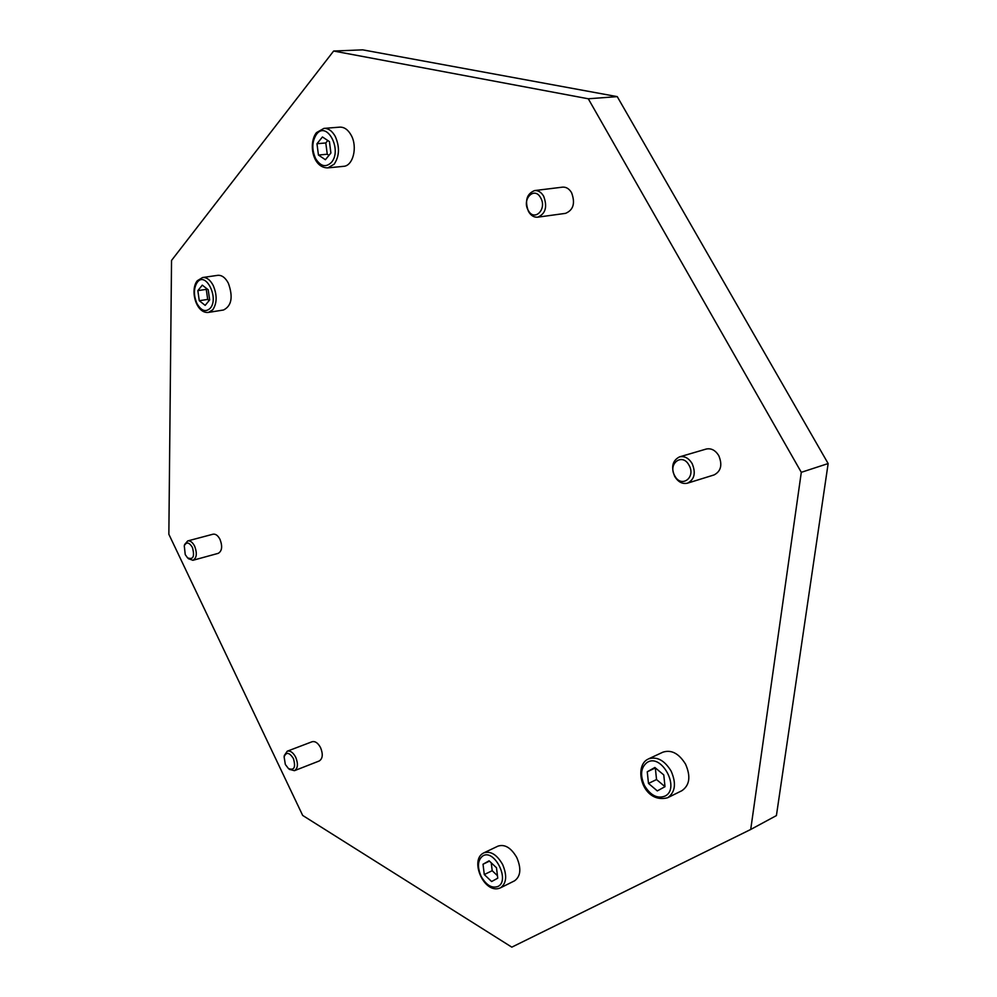 <?xml version="1.0" encoding="UTF-8"?>
<svg xmlns="http://www.w3.org/2000/svg" width="997" height="997" viewBox="0 0 997 997"><rect width="100%" height="100%" fill="white"/><g stroke="black" fill="none" stroke-linecap="round" stroke-linejoin="round"><path stroke-width="1.5" d="M662.905 752.174C671.355 749.457 678.895 753.42 685.512 764.088C690.921 776.401 689.7 785.275 681.886 790.696L667.828 797.637C675.355 792.079 676.44 783.206 671.081 771.017C664.438 760.25 656.886 756.212 648.424 758.929L662.905 752.174M339.778 127.142C344.252 126.98 348.04 129.66 351.131 135.156C357.848 146.883 353.075 166.038 343.541 166.337L327.789 167.882L334.132 164.231C339.478 156.23 339.852 146.983 335.291 136.477C332.175 130.931 328.399 128.239 323.925 128.389L339.778 127.142M498.051 846.104C504.881 843.985 511.137 847.811 516.807 857.582C521.468 868.624 520.696 876.375 514.527 880.837L500.594 887.779C506.563 883.217 507.236 875.453 502.613 864.486C496.917 854.628 490.661 850.753 483.844 852.859L498.051 846.104M217.77 275.334C221.833 275.01 225.372 277.64 228.375 283.235C233.248 296.969 231.628 305.892 223.54 309.992L208.473 312.41L212.785 309.78C217.084 303.188 217.234 295.087 213.221 285.491C210.217 279.845 206.678 277.191 202.615 277.515L217.77 275.334M692.142 463.58C688.715 458.059 684.503 455.828 679.505 456.875C672.452 460.527 670.869 467.07 674.732 476.479C678.184 482.062 682.447 484.293 687.519 483.171C694.485 479.482 696.018 472.952 692.142 463.58M689.014 465.213C682.359 452.451 667.516 463.655 674.745 475.793C681.225 488.518 696.305 477.551 689.014 465.213M679.505 456.875L706.163 449.061C711.16 448.002 715.348 450.183 718.75 455.604C722.576 464.826 721.018 471.269 714.064 474.933L687.519 483.171M543.677 196.247C541.259 192.197 538.23 190.302 534.579 190.577C526.64 193.867 524.609 200.846 528.485 211.476C530.915 215.589 533.993 217.483 537.707 217.172C545.571 213.844 547.552 206.865 543.677 196.247M540.673 197.842C534.492 185.965 521.556 199.163 528.223 210.33C534.255 222.181 547.39 209.196 540.673 197.842M534.579 190.577L562.52 187.149C566.171 186.875 569.187 188.732 571.593 192.72C575.419 203.176 573.4 210.055 565.536 213.358L537.707 217.172M289.479 769.372L294.439 770.681C297.904 768.375 298.327 763.914 295.735 757.284C293.168 752.486 290.326 750.467 287.223 751.202L284.344 755.527M293.392 758.505C289.379 752.336 286.289 751.775 284.108 756.835L285.341 764.475L288.445 768.55C294.265 770.669 295.91 767.316 293.392 758.505M287.223 751.202L312.086 741.743C315.202 740.995 318.043 742.977 320.598 747.713C323.178 754.255 322.729 758.667 319.239 760.973L294.439 770.681M188.545 558.731L192.944 560.289C196.733 558.033 197.306 553.347 194.664 546.219C192.608 542.268 190.277 540.511 187.685 540.935L184.669 544.499M192.409 547.415C189.168 542.194 186.451 541.658 184.271 545.808L185.243 554.606L187.536 557.809C193.206 560.015 194.839 556.55 192.409 547.415M187.685 540.935L213.022 534.205C215.639 533.781 217.969 535.514 220.025 539.414C222.643 546.443 222.044 551.092 218.218 553.347L192.944 560.289M750.716 829.467L776.414 815.583L828.146 463.555L617.255 96.634L362.696 49.85L333.634 51.034L588.292 98.778L801.301 472.316L750.716 829.467L511.81 947.15L302.689 815.446L168.854 534.267L171.534 260.441L333.634 51.034M199.275 300.708L197.842 290.638L202.291 285.142L208.211 289.778L209.657 299.923L205.17 305.369L199.275 300.708L207.7 299.412L209.146 300.546M197.842 290.638L206.267 289.367L207.7 299.412M206.828 288.694L206.267 289.367M484.28 874.556L483.022 864.225L489.103 860.797L496.494 867.776L497.752 878.183L491.621 881.535L484.28 874.556L492.194 870.705L497.453 875.678M491.234 862.816L492.194 870.705M483.022 864.225L489.452 861.134M318.442 155.046L316.971 143.718L322.442 136.975L329.434 141.599L330.904 153.015L325.383 159.707L318.442 155.046L327.253 154.236L328.948 155.37M316.971 143.718L325.795 142.957L327.253 154.236M327.789 140.515L325.795 142.957M657.31 790.908L648.486 783.43L656.537 779.554L664.999 786.67L657.31 790.908M648.486 783.43L647.252 771.778L655.328 767.952L656.537 779.554M647.252 771.778L654.867 767.491L663.778 774.943L664.999 786.708M828.146 463.555L801.301 472.316M617.255 96.634L588.292 98.778M647.651 759.328L647.552 759.378C633.182 767.005 642.679 804.081 667.504 797.799M664.999 796.117C657.359 798.921 650.53 795.432 644.523 785.636C639.875 775.118 640.784 767.366 647.227 762.381C661.696 752.959 680.639 788.714 664.999 796.117M331.353 162.474C325.795 167.745 320.536 166.437 315.588 158.523C311.625 149.438 311.936 141.362 316.51 134.283C326.842 120.213 342.632 150.011 331.353 162.474M483.346 853.12L483.258 853.17C469.4 860.473 484.467 895.032 500.382 887.878M497.977 886.47C491.845 888.601 486.224 885.211 481.115 876.313C477.102 866.829 477.663 860.037 482.785 855.949C494.3 848.347 510.464 880.663 497.977 886.47M210.205 308.272C205.656 312.472 201.244 310.89 196.957 303.537C193.48 295.237 193.58 288.158 197.281 282.301C205.656 270.798 219.39 298.24 210.205 308.272M323.925 128.389L316.46 132.626C308.235 142.907 312.422 167.957 327.789 167.882M202.615 277.515L197.306 280.73C189.766 289.753 195.973 313.893 208.473 312.41M284.108 756.835L284.394 755.265M184.271 545.808L184.744 544.275M187.536 557.809L188.72 558.893M288.445 768.55L289.691 769.534"/></g></svg>
